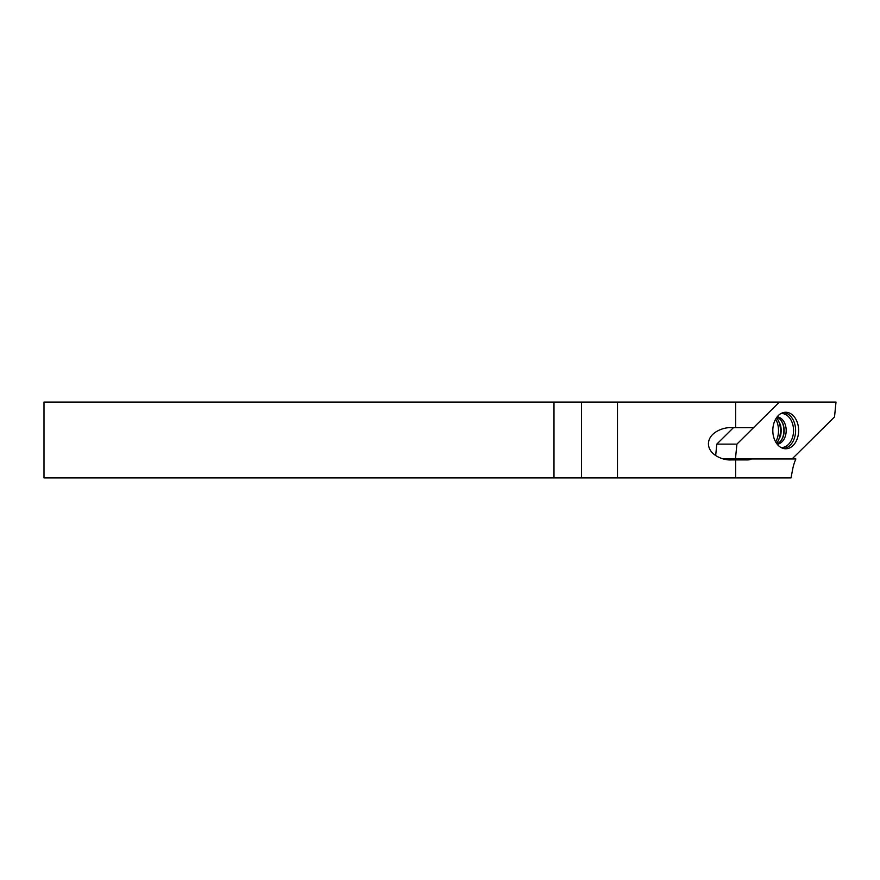 <?xml version="1.0" encoding="UTF-8"?>
<svg xmlns="http://www.w3.org/2000/svg" width="880" height="880" viewBox="0 0 880 880"><rect width="100%" height="100%" fill="white"/><g stroke="black" fill="none" stroke-linecap="round" stroke-linejoin="round"><path stroke-width="1.32" d="M735.636 477.928L791.021 477.928L792.605 469.568A38.874 27.489 -90 0 1 795.872 458.964L751.531 458.964A14.696 10.395 90 0 1 747.857 459.91L735.636 459.91L735.636 477.928L44 477.928L44 402.072L581.471 402.072L581.471 477.928M732.358 427.68L752.466 427.68A4.741 3.355 -90 0 0 754.391 426.822L779.383 402.072L735.636 402.072L735.636 427.68M728.871 459.822A14.696 10.395 90 0 0 731.412 458.964M735.636 402.072L581.471 402.072M617.485 402.072L617.485 477.928M735.636 459.91L731.214 459.91C724.548 460.559 708.73 455.719 708.422 443.795C708.73 431.86 724.548 427.031 731.214 427.68M775.665 441.958A18.249 12.903 90 0 0 775.665 419.078M776.886 443.828A13.75 9.724 90 0 0 784.179 430.518A13.75 9.724 90 0 0 776.886 417.208M785.719 412.269A18.249 12.903 90 0 0 784.817 412.313A18.249 12.903 90 0 0 772.816 430.518A18.249 12.903 90 0 0 784.817 448.723A18.249 12.903 90 0 0 798.622 431.156A18.249 12.903 90 0 0 785.719 412.269M736.912 444.125L735.438 458.964L792.066 458.964L834.526 416.911L836 402.072L779.383 402.072L736.912 444.125L716.804 444.125L715.66 455.576M723.514 458.964L735.438 458.964M733.414 427.68L716.804 444.125M553.982 477.928L553.982 402.072M776.6 443.432A18.04 12.76 90 0 0 776.6 417.604M776.688 443.553L780.439 436.282A17.281 12.221 90 0 0 780.439 424.754L776.688 417.483M781.187 440.44A14.696 10.395 90 0 0 781.187 420.607M777.205 444.224A13.75 9.724 90 0 0 786.192 430.518A13.75 9.724 90 0 0 777.205 416.812M781 447.502A17.006 12.023 90 0 0 793.551 430.892A17.006 12.023 90 0 0 781.528 413.512A17.006 12.023 90 0 0 781 413.534M783.42 448.481A17.974 12.705 90 0 0 795.608 430.518A17.974 12.705 90 0 0 783.42 412.566"/></g></svg>
